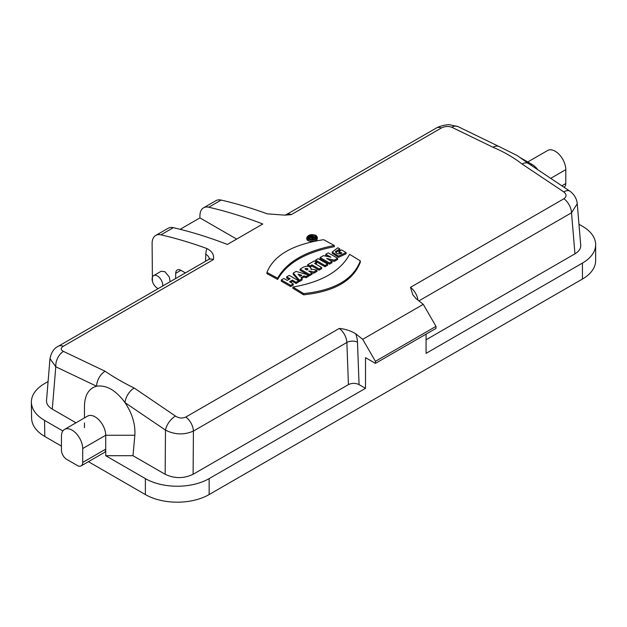 <?xml version="1.0" encoding="UTF-8"?>
<svg xmlns="http://www.w3.org/2000/svg" width="627" height="627" viewBox="0 0 627 627"><rect width="100%" height="100%" fill="white"/><g stroke="black" fill="none" stroke-linecap="round" stroke-linejoin="round"><path stroke-width="0.94" d="M82.693 448.548A15.024 8.676 -120 0 0 76.133 433.429A15.024 8.676 -120 0 0 64.55 429.401L87.576 416.109A15.024 8.676 60 0 1 99.152 420.137A15.024 8.676 60 0 1 105.712 435.256L134.844 435.256L132.987 455.704L105.712 455.704L105.712 449.159A7.516 4.334 60 0 1 104.153 452.6L81.134 465.892A7.516 4.334 -120 0 0 82.693 462.452L105.712 449.159L105.712 435.256L82.693 448.548L82.693 462.452M64.55 429.401A15.024 8.676 -120 0 0 61.438 436.282L61.438 450.186A7.516 4.334 60 0 0 66.752 459.387L77.38 465.524A7.516 4.334 -120 0 0 81.134 465.892M564.104 187.05L564.245 186.971A7.516 4.334 -120 0 0 565.797 183.531L565.797 169.627L551.133 178.099M334.293 245.486C305.639 251.043 286.751 261.945 277.628 278.2L277.651 279.446L266.875 273.607L266.93 272.408C273.803 255.346 292.699 244.444 323.603 239.686L334.293 245.486L334.387 246.685C305.678 252.234 286.766 263.152 277.651 279.446M277.628 278.2L266.93 272.408M292.942 287.048L303.64 293.601L303.617 294.815C334.457 291.571 353.369 280.653 360.36 262.055L360.306 260.879L349.615 254.327C340.485 271.162 321.596 282.064 292.942 287.048L292.848 288.216L303.617 294.815M303.64 293.601C334.434 290.348 353.322 279.438 360.306 260.879M306.838 237.515L306.783 238.699C306.321 242.437 317.771 242.085 317.301 238.323L317.254 237.131L316.094 235.462C311.572 233.918 308.484 234.6 306.838 237.515C306.376 241.215 317.717 240.862 317.254 237.131M298.593 280.778L298.664 281.962L296.038 283.475L296.038 282.252L298.593 280.778L289.243 275.371L286.688 276.836L286.617 278.027L289.023 279.391M286.688 276.836L290.089 278.78L287.26 280.418L283.859 278.474L281.311 279.948L281.233 281.131L290.662 286.586L293.279 285.073L293.209 283.882L289.525 281.727L292.354 280.089L292.354 281.319L296.038 283.475M281.311 279.948L290.662 285.356L290.662 286.586M290.662 285.356L293.209 283.882M290.583 282.338L292.354 281.319M292.354 280.089L296.038 282.252M306.015 276.491L308.562 275.018L308.649 276.193L306.023 277.714L306.015 276.491L303.977 275.88L303.985 277.103L306.023 277.714M308.562 275.018L296.101 271.405L293.264 273.043L293.201 274.226L299.487 281.492L302.112 279.971L302.049 278.78L301.031 277.581L303.977 275.88M293.264 273.043L299.502 280.253L299.487 281.492M299.502 280.253L302.049 278.78M301.728 278.404L303.985 277.103M316.956 270.174L317.05 271.35L313.853 273.192L313.837 271.977L316.956 270.174L311.086 269.014L311.149 268.56L311.196 269.743M311.086 269.014C310.483 266.326 308.092 265.613 303.93 266.883L300.121 269.085L300.051 270.268L307.982 274.845M300.121 269.085L309.472 274.493L309.472 275.723L312.097 274.211L312.019 273.019L308.735 271.091M308.578 275.198L309.472 275.723M309.472 274.493L312.019 273.019M311.525 272.729L313.853 273.192M308.735 270.958L313.837 271.977M316.557 262.196L314.292 260.903L307.716 264.704L309.981 265.989L311.995 264.829L319.08 268.952L321.627 267.478L314.542 263.356L316.557 262.196L316.627 263.379L315.608 263.967M307.716 264.704L307.645 265.887L308.382 266.303M309.981 265.989L309.981 267.22M310.224 267.078L311.995 266.06L319.08 270.174L321.698 268.662L321.627 267.478M311.995 264.829L311.995 266.06M319.08 268.952L319.08 270.174M327.553 264.053L327.623 265.245L324.998 266.757L324.998 265.527L327.553 264.053L318.202 258.645L315.647 260.119L315.577 261.31L324.998 266.757M315.647 260.119L324.998 265.527M337.577 258.269L337.655 259.453L334.363 261.349L334.348 260.134L337.577 258.269L328.227 252.853L325.797 254.264L325.719 255.448L327.537 256.482M325.797 254.264L330.891 257.188L323.414 255.636L320.123 257.532L320.052 258.724L329.481 264.171L331.989 262.721L331.91 261.537L326.691 258.489L334.348 260.134M320.123 257.532L329.481 262.948L329.481 264.171M329.481 262.948L331.91 261.537M329.982 260.401L334.363 261.349M339.842 248.943L335.484 251.474L336.503 253.277L338.627 253.99L341.464 253.316L341.825 253.034L338.995 251.388L341.543 249.914L346.08 252.563L338.525 256.13L332.255 252.03L337.804 247.783L339.842 248.943L339.928 250.134L335.641 252.454M338.995 251.388L338.925 252.579L340.798 253.661M346.08 252.563L346.135 253.739L338.541 257.344L332.2 253.222L332.255 252.038M173.326 227.679L160.935 234.835A17.532 10.118 -120 0 0 155.739 235.423L168.138 228.267A17.532 10.118 60 0 1 173.326 227.679A601.074 347.029 -120 0 1 227.374 244.452L262.791 224.004A601.074 347.029 -120 0 0 208.744 207.231A17.532 10.118 -120 0 0 203.556 207.819L215.954 200.664A17.532 10.118 60 0 1 221.143 200.076A601.074 347.029 60 0 1 267.149 213.815L284.776 215.139L291.296 214.63L441.384 127.979C444.896 126.286 448.352 126.043 451.746 127.226A12.524 8.167 -66.7 0 1 457.867 126.536L449.833 124.82C447.741 124.452 444.112 125.086 438.947 126.74L436.4 127.986A12.524 7.226 60 0 1 441.384 127.979M160.935 234.835A601.074 347.029 60 0 1 206.934 248.574C212.224 251.333 214.371 255.009 213.376 259.617L63.288 346.269A12.524 7.226 -120 0 0 58.303 346.276L208.391 259.625L209.7 258.355M134.844 435.256C135.51 424.354 132.242 413.483 125.039 402.652C115.877 390.253 106.394 384.782 96.582 386.216L55.787 366.779A12.524 8.073 -67.4 0 1 63.468 351.402C60.545 349.929 60.49 348.22 63.288 346.269M63.468 351.402L105.124 371.255C113.62 377.101 123.315 382.697 134.186 388.035L175.489 416.077C178.883 418.264 182.339 418.577 185.851 417.026L339.309 328.43C345.477 329.057 350.924 330.837 355.658 333.768A20.033 11.568 60 0 1 357.492 342.201L359.067 384.61L365.51 388.325L209.136 478.613L209.136 494.562L582.444 279.031L582.444 263.081L426.07 353.362L426.07 334.136M365.51 388.325L365.51 357.656L375.424 363.378L375.424 361.332L362.712 339.317A601.074 347.029 -120 0 0 355.658 333.768M362.712 339.317L423.28 304.354A601.074 347.029 -120 0 0 416.218 298.797L412.84 294.886L410.497 287.331L563.947 198.735A12.524 7.226 60 0 1 571.518 212.78L577.255 203.697M451.746 127.226L493.049 147.282C503.928 151.859 513.615 157.455 522.119 164.07L563.775 191.909C566.69 194.37 566.753 196.651 563.947 198.735M527.754 161.978L547.661 150.48A15.024 8.676 60 0 1 559.237 154.508A15.024 8.676 60 0 1 565.797 169.627M359.067 384.61C355.517 382.932 351.974 382.932 348.432 384.61L193.108 474.278C183.789 478.691 174.478 478.691 165.16 474.286L132.987 455.704M582.444 263.081A45.081 26.028 0 0 0 595.65 244.679A45.081 26.028 0 0 0 582.444 226.269L578.972 224.262M577.248 203.634L580.72 245.212C580.892 248.543 578.964 251.419 574.951 253.825L426.07 339.779M531.093 165.128L532.151 164.517A15.024 8.676 60 0 1 537.315 169.047M48.083 381.545L44.548 383.591C35.849 388.779 31.452 394.994 31.35 402.213C31.648 409.266 36.052 415.333 44.556 420.396L62.865 430.968M75.985 422.802L52.284 409.117C48.271 406.711 46.351 403.843 46.516 400.504L49.988 358.628L55.787 366.779L52.284 409.117M84.457 427.692L84.457 422.99M84.457 406.171L84.457 417.903L84.457 406.171C84.763 395.057 88.807 388.403 96.582 386.216A12.524 7.461 -61.8 0 1 105.124 371.255M105.712 455.704L145.378 478.613A45.081 26.028 0 0 0 209.136 478.613M595.65 244.679L595.65 260.628A45.081 26.028 180 0 1 582.444 279.031M209.136 494.562A45.081 26.028 180 0 1 145.378 494.562L145.378 478.613M44.556 420.396L44.799 436.486L61.438 446.095M88.431 461.684L145.378 494.562M44.799 436.486C36.288 431.423 31.891 425.357 31.593 418.303L31.35 402.213M375.424 363.378L435.992 328.415L435.992 326.369L423.28 304.354M375.424 361.332L435.992 326.369M185.404 272.894L181.015 270.362A7.516 4.334 60 0 0 177.261 269.986A7.516 4.334 60 0 0 175.701 273.325L175.623 278.545M152.432 281.304L152.11 243.448A17.532 10.118 -120 0 1 155.739 235.423M180.137 229.317L199.927 217.89L199.927 215.845A17.532 10.118 -120 0 1 203.556 207.819M170.121 281.719L169.321 277.048L164.862 271.671L161.108 271.295L153.67 275.59A7.516 4.334 60 0 1 157.424 275.966A7.516 4.334 60 0 1 162.738 285.167A7.516 4.334 60 0 1 162.683 286.014M236.653 239.091L199.927 217.89M563.775 191.909A12.524 6.16 -54.2 0 1 569.935 191.211L569.935 191.211C574.199 194.323 576.636 198.469 577.248 203.65M522.119 164.07A12.524 6.968 -58.4 0 1 528.365 163.435A12.524 6.968 -58.4 0 1 528.373 163.443L569.935 191.211M493.049 147.282A12.524 7.485 -61.6 0 1 499.304 146.663A12.524 7.485 -61.6 0 1 499.311 146.663L517.228 155.574L528.365 163.435M165.16 474.286L165.481 430.106C174.776 434.801 184.087 435.122 193.422 431.07A12.524 7.226 -120 0 0 185.851 417.026M134.186 388.035A12.524 6.991 -58.2 0 0 125.039 402.652L165.481 430.106A12.524 6.262 -53.5 0 1 175.489 416.077M305.537 268.56C307.449 268.215 308.108 268.591 307.52 269.696L306.924 270.041L304.941 268.905L305.537 268.56L305.553 269.257M307.928 269.21L307.52 269.696M299.972 276.35L301.861 275.261L298.084 274.164L299.972 276.35M315.467 235.752C311.501 234.443 308.907 235.054 307.692 237.602C307.481 240.603 316.627 240.29 316.447 237.272L315.467 235.752M316.282 237.884L315.428 236.959L312.755 236.222M309.33 236.834L307.849 238.189M314.809 239.146L313.516 238.958M311.956 239.773L308.899 238.229L308.97 237.037L310.389 236.222C312.332 235.736 313.171 236.058 312.889 237.194L315.491 237.57L315.585 238.746M315.491 237.57L314.856 237.939L314.872 239.153M314.856 237.939L312.301 237.562L312.317 238.785M313.132 236.755L312.889 237.194M312.301 237.562L311.807 237.852L313.508 238.715L312.936 239.044L312.936 240.274M312.936 239.044L308.97 237.037M313.508 238.715L313.578 239.906M306.101 269.571L307.41 269.759M300.458 276.068L299.487 275.786M312.089 237.077L310.953 236.504L310.106 236.998L311.235 237.562L312.324 236.802M158.184 288.608A7.516 4.334 60 0 1 152.674 282.103A7.516 4.334 60 0 1 153.67 275.59M562.121 185.655L565.797 183.531M221.143 200.076L208.744 207.231M348.432 384.61L346.872 342.475L193.422 431.07L193.108 474.278M574.951 253.825L571.518 212.78L418.899 300.889M180.921 270.308L175.701 273.325M205.546 261.271L205.813 254.248A25.049 14.46 60 0 1 206.934 248.574M410.497 287.331A12.524 7.226 60 0 1 417.966 300.161M436.4 127.986L286.312 214.638A12.524 7.226 60 0 1 291.296 214.63M357.492 342.201A7.516 4.146 177.9 0 0 346.872 342.475A12.524 7.226 -120 0 0 339.309 328.43M213.376 259.617A12.524 7.226 -120 0 0 208.391 259.625M205.813 254.248A12.524 7.54 -177.8 0 1 209.394 258.802M310.953 236.504L310.984 237.437M532.151 164.517L520.41 157.738M499.304 146.663L457.867 126.536M58.303 346.276C54.024 348.275 51.249 352.39 49.988 358.636M286.312 214.638L284.776 215.139M313.132 236.724L313.179 237.915"/></g></svg>
